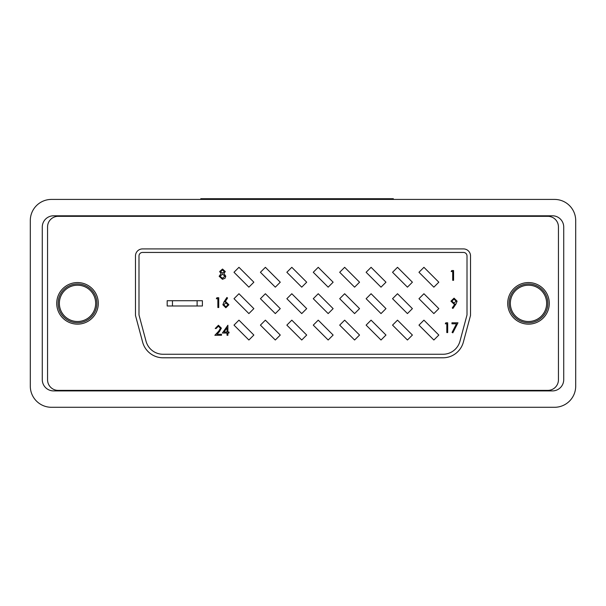 <?xml version="1.0" encoding="UTF-8"?>
<svg xmlns="http://www.w3.org/2000/svg" width="606" height="606" viewBox="0 0 606 606"><rect width="100%" height="100%" fill="white"/><g stroke="black" fill="none" stroke-linecap="round" stroke-linejoin="round"><path stroke-width="0.91" d="M218.743 297.728L218.743 307.515L217.865 307.515L217.865 298.735L216.357 298.735L216.933 297.728L218.743 297.728M218.372 326.255L216.107 328.513L215.228 328.513L218.418 325.248L221.372 328.157L219.395 331.671L216.948 334.285L221.501 334.285L221.501 335.285L214.85 335.285L218.645 331.24L220.493 328.24L218.372 326.255M451.955 323.793L451.955 322.793L457.977 322.793L452.833 332.83L452.076 332.406L456.492 323.793L451.955 323.793M455.954 304.038L452.94 308.439L452.243 307.954L454.962 303.977L453.932 304.053L450.932 301.152L454.045 298.152L457.083 301.159L455.954 304.038M451.19 271.541L451.765 270.541L453.576 270.541L453.576 280.32L452.697 280.32L452.697 271.541L451.19 271.541M445.304 323.793L445.88 322.793L447.69 322.793L447.69 332.573L446.811 332.573L446.811 323.793L445.304 323.793M225.296 271.564L223.909 273.617L225.796 276.215L225.053 278.237L222.463 279.313L219.152 276.291L221.076 273.617L219.652 271.541L222.516 269.026L225.296 271.564M223.97 301.94L226.894 297.478L227.568 298.008L224.985 301.962L226 301.871L228.901 304.765L225.841 307.765L222.879 304.788L223.97 301.94M222.379 333.027L227.894 325.248L227.894 332.027L229.023 332.027L229.023 333.027L227.894 333.027L227.894 335.285L227.015 335.285L227.015 333.027L222.379 333.027M301.735 340.011L306.697 335.05L291.812 320.157L286.85 325.127L301.735 340.011M238.961 267.314L233.999 272.276L248.884 287.161L253.853 282.199L238.961 267.314M301.735 287.161L306.697 282.199L291.812 267.314L286.85 272.276L301.735 287.161M423.935 320.157L418.966 325.127L433.858 340.011L438.82 335.05L423.935 320.157M172.46 305.992L197.117 305.992L197.117 300.712L172.46 300.712L172.46 305.992L167.18 305.992L167.18 300.712L172.46 300.712M197.117 300.712L202.396 300.712L202.396 305.992L197.117 305.992M238.961 320.157L233.999 325.127L248.884 340.011L253.853 335.05L238.961 320.157M397.506 320.157L392.544 325.127L407.437 340.011L412.398 335.05L397.506 320.157M344.655 267.314L339.693 272.276L354.586 287.161L359.547 282.199L344.655 267.314M344.655 293.736L339.693 298.697L354.586 313.59L359.547 308.628L344.655 293.736M146.031 341.208A17.619 17.619 0 0 0 163.044 354.26L442.956 354.26A17.619 17.619 0 0 0 459.969 341.208L467.006 314.938L467.006 255.967A3.522 3.522 0 0 0 463.484 252.444L142.516 252.444A3.522 3.522 0 0 0 138.994 255.967L138.994 314.938L146.031 341.208M433.858 287.161L438.82 282.199L423.935 267.314L418.966 272.276L433.858 287.161M371.084 267.314L366.122 272.276L381.007 287.161L385.969 282.199L371.084 267.314M318.233 320.157L313.272 325.127L328.164 340.011L333.126 335.05L318.233 320.157M344.655 320.157L339.693 325.127L354.586 340.011L359.547 335.05L344.655 320.157M291.812 293.736L286.85 298.697L301.735 313.59L306.697 308.628L291.812 293.736M433.858 313.59L438.82 308.628L423.935 293.736L418.966 298.697L433.858 313.59M265.383 293.736L260.421 298.697L275.313 313.59L280.275 308.628L265.383 293.736M371.084 320.157L366.122 325.127L381.007 340.011L385.969 335.05L371.084 320.157M318.233 267.314L313.272 272.276L328.164 287.161L333.126 282.199L318.233 267.314M238.961 293.736L233.999 298.697L248.884 313.59L253.853 308.628L238.961 293.736M392.544 298.697L407.437 313.59L412.398 308.628L397.506 293.736L392.544 298.697M371.084 293.736L366.122 298.697L381.007 313.59L385.969 308.628L371.084 293.736M280.275 282.199L265.383 267.314L260.421 272.276L275.313 287.161L280.275 282.199M265.383 320.157L260.421 325.127L275.313 340.011L280.275 335.05L265.383 320.157M412.398 282.199L397.506 267.314L392.544 272.276L407.437 287.161L412.398 282.199M333.126 308.628L318.233 293.736L313.272 298.697L328.164 313.59L333.126 308.628M142.63 342.117A21.142 21.142 0 0 0 163.044 357.79L442.956 357.79A21.142 21.142 0 0 0 463.37 342.117L470.529 315.4L470.529 255.967A7.045 7.045 0 0 0 463.484 248.915L142.516 248.915A7.045 7.045 0 0 0 135.471 255.967L135.471 315.4L142.63 342.117M220.531 271.556L222.508 273.17L224.417 271.533L222.47 270.034L220.531 271.556M224.917 276.23L222.523 274.17L220.023 276.321L222.47 278.313L224.917 276.23M451.811 301.106L454.091 303.045L456.204 301.106L454.008 299.159L451.811 301.106M224.099 332.027L227.015 332.027L227.015 327.778L224.099 332.027M223.758 304.818L225.886 306.757L228.023 304.818L225.811 302.871L223.758 304.818M528.485 324.142A20.786 20.786 0 0 0 549.278 303.356A20.786 20.786 0 0 0 528.485 282.563A20.786 20.786 0 0 0 507.699 303.356A20.786 20.786 0 0 0 528.485 324.142M77.515 324.142A20.786 20.786 0 0 0 98.301 303.356A20.786 20.786 0 0 0 77.515 282.563A20.786 20.786 0 0 0 56.722 303.356A20.786 20.786 0 0 0 77.515 324.142M58.131 216.327A10.567 10.567 0 0 0 47.563 226.894L47.563 379.81A10.567 10.567 0 0 0 58.131 390.378L547.869 390.378A10.567 10.567 0 0 0 558.437 379.81L558.437 226.894A10.567 10.567 0 0 0 547.869 216.327L58.131 216.327M393.339 199.419L393.339 198.715L387.598 198.715L387.598 199.419M200.783 199.419L200.783 198.715L387.598 198.715M528.485 322.733A19.377 19.377 0 0 0 547.869 303.356A19.377 19.377 0 0 0 528.485 283.972A19.377 19.377 0 0 0 509.108 303.356A19.377 19.377 0 0 0 528.485 322.733M528.485 285.206A18.142 18.142 0 0 1 546.635 303.356A18.142 18.142 0 0 1 528.485 321.498A18.142 18.142 0 0 1 510.343 303.356A18.142 18.142 0 0 1 528.485 285.206M554.558 199.419L51.442 199.419A21.142 21.142 0 0 0 30.3 220.554L30.3 386.151A21.142 21.142 0 0 0 51.442 407.285L554.558 407.285A21.142 21.142 0 0 0 575.7 386.151L575.7 220.554A21.142 21.142 0 0 0 554.558 199.419M53.555 215.797A11.272 11.272 0 0 0 42.276 227.076L42.276 379.629A11.272 11.272 0 0 0 53.555 390.908L552.445 390.908A11.272 11.272 0 0 0 563.724 379.629L563.724 227.076A11.272 11.272 0 0 0 552.445 215.797L53.555 215.797M77.515 322.733A19.377 19.377 0 0 0 96.892 303.356A19.377 19.377 0 0 0 77.515 283.972A19.377 19.377 0 0 0 58.131 303.356A19.377 19.377 0 0 0 77.515 322.733M77.515 285.206A18.142 18.142 0 0 1 95.657 303.356A18.142 18.142 0 0 1 77.515 321.498A18.142 18.142 0 0 1 59.365 303.356A18.142 18.142 0 0 1 77.515 285.206M325.899 198.715L325.899 199.419M262.481 198.715L262.481 199.419"/></g></svg>
